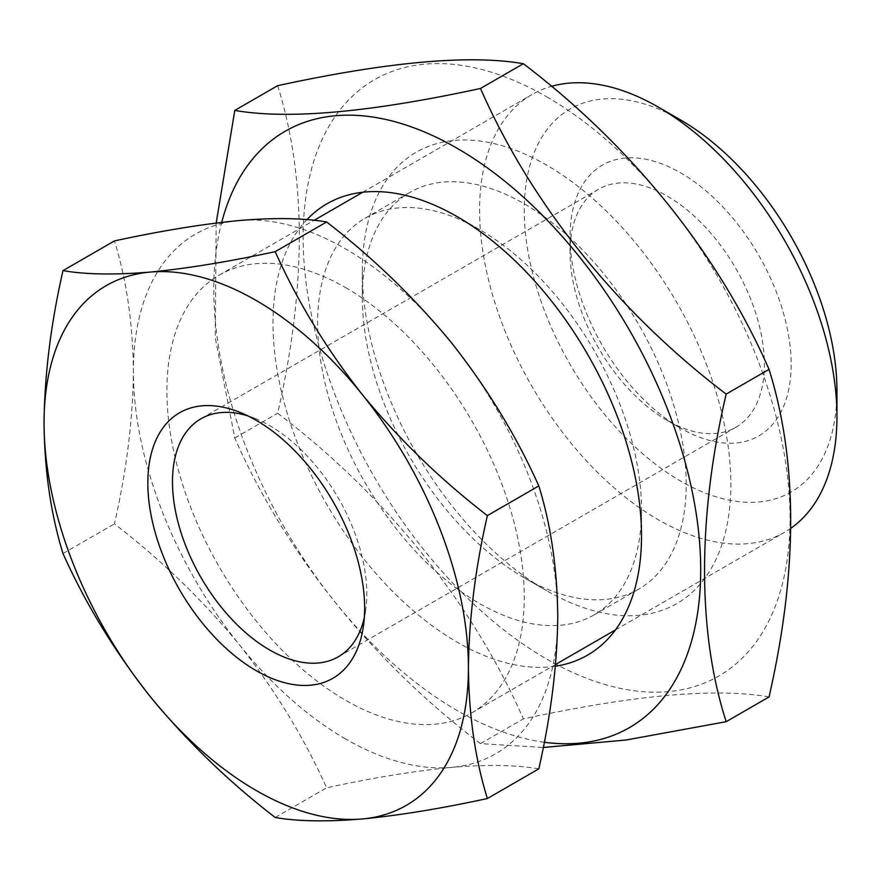 <?xml version="1.0" encoding="UTF-8"?>
<svg xmlns="http://www.w3.org/2000/svg" width="881" height="881" viewBox="0 0 881 881"><rect width="100%" height="100%" fill="white"/><g stroke="black" fill="none" stroke-linecap="round" stroke-linejoin="round"><path stroke-width="0.66" stroke-dasharray="4.41 3.3" d="M247.803 415.865A137.403 79.334 60 0 1 255.094 418.464A137.403 79.334 60 0 1 269.641 425.6A137.403 79.334 60 0 1 365.703 610.037A137.403 79.334 60 0 1 364.305 617.658M667.203 420.446L667.203 420.446A137.403 79.334 60 0 1 570.04 252.164A137.403 79.334 60 0 1 598.496 189.261A137.403 79.334 60 0 1 667.203 196.067A137.403 79.334 60 0 1 756.966 317.149A137.403 79.334 60 0 1 735.899 427.252A137.403 79.334 60 0 1 667.203 420.446L680.606 428.177A156.355 90.269 60 0 1 570.04 236.681A156.355 90.269 60 0 1 680.606 172.852A156.355 90.269 60 0 1 791.16 364.349A156.355 90.269 60 0 1 680.606 428.177L667.203 420.446M345.572 287.613A252.693 145.894 60 0 1 510.661 510.297A252.693 145.894 60 0 1 471.919 712.784A252.693 145.894 60 0 1 345.572 700.263A252.693 145.894 60 0 1 180.495 477.59A252.693 145.894 60 0 1 219.226 275.103A252.693 145.894 60 0 1 345.572 287.613M790.94 528.215A252.693 145.894 60 0 1 784.619 532.245A252.693 145.894 60 0 1 658.272 519.735A252.693 145.894 60 0 1 493.184 297.062A252.693 145.894 60 0 1 531.926 94.575A252.693 145.894 60 0 1 551.275 86.393M836.95 390.779A221.109 127.657 60 0 1 680.606 481.048A221.109 127.657 60 0 1 524.261 210.251A221.109 127.657 60 0 1 680.606 119.981M345.572 738.95A300.08 173.249 60 0 1 239.478 644.881A300.08 173.249 60 0 1 133.394 371.441A300.08 173.249 60 0 1 239.478 220.503A300.08 173.249 60 0 1 451.667 343.006A300.08 173.249 60 0 1 557.761 616.447A300.08 173.249 60 0 1 451.667 767.384A300.08 173.249 60 0 1 345.572 738.95M538.809 768.849C516.31 764.928 487.259 764.444 451.667 767.384C414.984 770.908 373.302 777.714 326.62 787.801C304.121 737.694 275.081 690.054 239.478 644.881C202.795 600.17 161.124 559.82 114.442 523.843C126.6 470.421 132.921 419.62 133.394 371.441C132.844 323.261 126.523 279.762 114.442 240.92M63.003 553.532L114.442 523.843M275.191 817.491L326.62 787.801M555.393 666.212A260.589 150.453 60 0 1 457.25 642.238A260.589 150.453 60 0 1 293.571 432.681A260.589 150.453 60 0 1 306.907 219.644M479.583 229.589L457.261 216.693L479.594 229.589A229.005 132.216 60 0 1 479.594 229.589A229.005 132.216 60 0 1 641.522 510.066A229.005 132.216 60 0 1 594.091 614.894A229.005 132.216 60 0 1 479.583 603.551A229.005 132.216 60 0 1 329.979 401.747A229.005 132.216 60 0 1 365.086 218.246A229.005 132.216 60 0 1 479.583 229.589M524.261 577.76A229.005 132.216 60 0 1 524.25 577.76A229.005 132.216 60 0 1 362.322 297.293A229.005 132.216 60 0 1 409.753 192.454A229.005 132.216 60 0 1 524.261 203.797A229.005 132.216 60 0 1 673.866 405.601A229.005 132.216 60 0 1 638.758 589.103A229.005 132.216 60 0 1 524.261 577.76L546.594 590.655A260.589 150.453 60 0 1 362.322 271.502A260.589 150.453 60 0 1 546.594 165.11A260.589 150.453 60 0 1 730.856 484.275A260.589 150.453 60 0 1 546.594 590.655L524.25 577.76M544.282 742.254A344.295 198.776 60 0 1 457.25 710.582A344.295 198.776 60 0 1 221.715 222.353M216.197 223.025L215.217 337.478L234.798 438C285.389 553.356 371.826 661.069 480.486 743.641L543.258 747.484M546.594 96.767A344.295 198.776 60 0 1 790.048 518.446A344.295 198.776 60 0 1 546.594 658.999A344.295 198.776 60 0 1 303.141 237.33A344.295 198.776 60 0 1 546.594 96.767M769.047 696.937C716.176 687.587 634.287 694.911 523.358 718.885C472.767 603.529 386.33 495.816 277.669 413.244C306.489 287.085 306.489 177.885 277.669 85.666M234.798 438L277.669 413.244M480.486 743.641L523.358 718.885M255.094 418.464L240.017 412.396M200.934 418.794L598.496 189.261M570.04 252.164L570.04 236.681M471.919 712.784L555.548 664.505M615.434 629.926L784.619 532.245M219.226 275.103L314.099 220.327M362.741 192.245L531.926 94.575M338.337 656.774L735.899 427.252M365.703 610.037L363.413 626.138M365.086 218.246L409.753 192.454M362.322 297.293L362.322 271.502M594.091 614.894L638.758 589.103M641.522 510.066L641.522 535.846"/><path stroke-width="1.32" d="M256.239 670.694A153.305 88.507 60 0 1 148.14 492.501A153.305 88.507 60 0 1 240.017 412.396A153.305 88.507 60 0 1 256.239 420.347A153.305 88.507 60 0 1 363.413 626.138A153.305 88.507 60 0 1 256.239 670.694M364.305 617.658A137.403 79.334 60 0 1 338.337 656.774A137.403 79.334 60 0 1 269.641 649.98A137.403 79.334 60 0 1 179.878 528.897A137.403 79.334 60 0 1 200.934 418.794A137.403 79.334 60 0 1 247.803 415.865M487.369 798.538C475.211 759.169 468.89 715.658 468.417 668.029C468.967 619.211 475.288 568.421 487.369 515.627C440.588 479.539 398.906 439.201 362.322 394.589C326.664 349.294 297.613 301.654 275.191 251.669C228.41 261.767 186.728 268.573 150.144 272.086A300.08 173.249 60 0 1 256.239 300.509A300.08 173.249 60 0 1 362.322 394.589A300.08 173.249 60 0 1 468.417 668.029A300.08 173.249 60 0 1 362.322 818.956A300.08 173.249 60 0 1 150.144 696.453A300.08 173.249 60 0 1 44.05 423.023A300.08 173.249 60 0 1 150.144 272.086C114.475 275.026 85.435 274.531 63.003 270.621C50.922 323.404 44.601 374.205 44.05 423.023C44.524 470.652 50.845 514.163 63.003 553.532C85.501 603.639 114.552 651.279 150.144 696.453C186.827 741.163 228.509 781.513 275.191 817.491C297.69 821.411 326.73 821.896 362.322 818.956C399.005 815.432 440.687 808.626 487.369 798.538L538.809 768.849C550.966 715.427 557.288 664.626 557.761 616.447C557.21 568.278 550.889 524.768 538.809 485.927C516.376 435.941 487.336 388.301 451.667 343.006C415.083 298.406 373.401 258.056 326.62 221.968C304.198 218.059 275.147 217.563 239.478 220.503C202.894 224.016 161.223 230.822 114.442 240.92L63.003 270.621M836.95 416.57L836.95 390.779A221.109 127.657 60 0 0 680.606 119.981L658.272 107.086A252.693 145.894 60 0 1 836.95 416.57A252.693 145.894 60 0 1 790.94 528.215M551.275 86.393A252.693 145.894 60 0 1 658.272 107.086L680.606 119.981M487.369 515.627L538.809 485.927M275.191 251.669L326.62 221.968M306.907 219.644A260.589 150.453 60 0 1 457.25 216.693L457.25 216.693A260.589 150.453 60 0 1 641.522 535.846A260.589 150.453 60 0 1 555.393 666.212M221.715 222.353A344.295 198.776 60 0 1 457.25 148.349A344.295 198.776 60 0 1 696.651 516.585A344.295 198.776 60 0 1 544.282 742.254M543.258 747.484L626.039 740.018L726.175 721.693C697.212 632.118 697.488 516.31 726.175 394.104C618.022 311.984 531.386 204.392 480.486 88.463L523.358 63.718C631.501 145.839 718.147 253.431 769.047 369.359C797.867 461.578 797.867 570.778 769.047 696.937L726.175 721.693M480.486 88.463C369.965 112.405 288.065 119.728 234.798 110.411L277.669 85.666C388.191 61.725 470.091 54.402 523.358 63.718M234.798 110.411L216.197 223.025M726.175 394.104L769.047 369.359M555.548 664.505L615.434 629.926M314.099 220.327L362.741 192.245"/></g></svg>
